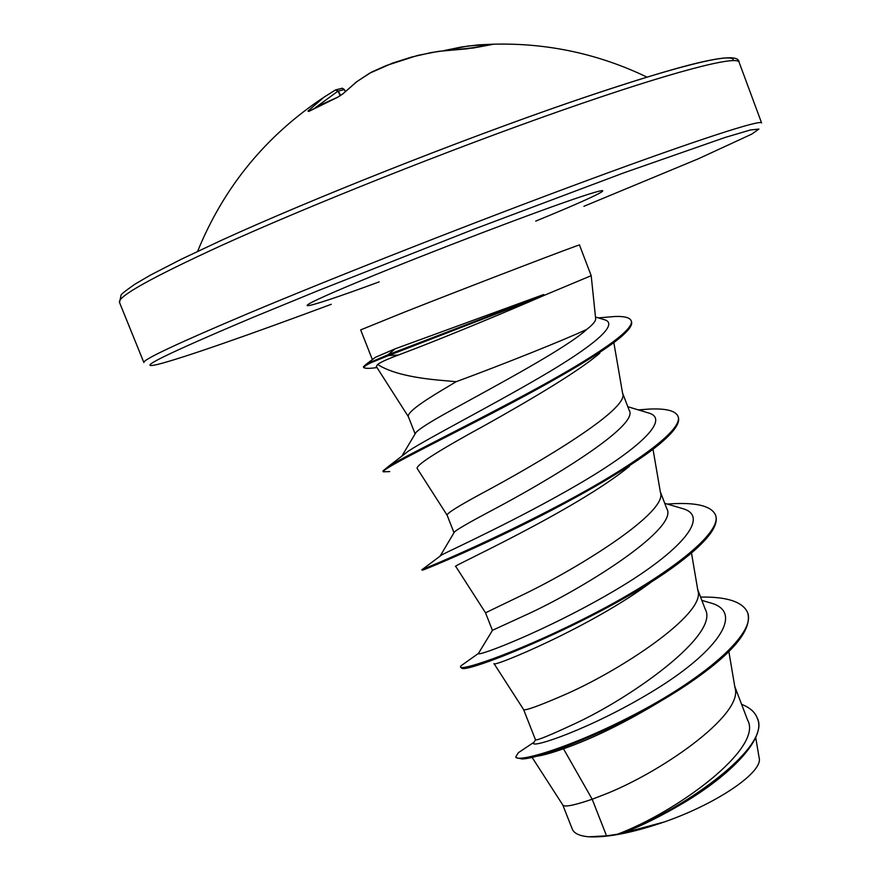 <?xml version="1.0" encoding="UTF-8"?>
<svg xmlns="http://www.w3.org/2000/svg" width="881" height="881" viewBox="0 0 881 881"><rect width="100%" height="100%" fill="white"/><g stroke="black" fill="none" stroke-linecap="round" stroke-linejoin="round"><path stroke-width="1.32" d="M444.277 50.558L461.567 46.979L478.581 44.854L493.767 44.182L472.91 48.081M473.438 47.992L449.013 50.03L431.349 52.53L411.438 57.111L392.497 63.124L369.502 73.255L356.849 81.669L342.852 93.893L337.28 97.406L322.842 103.892L309.198 111.226L307.987 111.061L309.605 110.94L308.768 111.458M543.841 294.981L388.169 354.702L388.51 355.561L398.267 355.076C386.957 359.316 380.085 362.443 377.641 364.459C389.457 372.134 409.511 377.332 437.78 380.041L456.16 381.704C503.062 364.459 566.164 339.141 586.834 329.351C593.067 324.428 596.008 320.827 595.644 318.537L591.195 275.687L544.921 295.058L388.51 355.561L370.637 362.862L365.549 365.571L363.754 367.608L363.435 366.782L366.595 363.897L388.169 354.702L395.018 348.876L375.515 357.257L372.806 359.206M543.676 294.54L395.018 348.876M544.921 295.058C508.337 311.004 454.486 333.337 418.497 347.345L398.267 355.076M401.824 456.182L415.92 432.538C419.334 428.772 431.04 421.404 451.028 410.425C494.715 386.341 566.912 347.951 586.834 329.351M415.127 433.881L408.288 416.504C407.463 412.826 419.004 403.872 442.901 389.633L456.16 381.704M532.025 757.286L562.816 805.014C564.303 807.337 574.093 805.41 592.186 799.232L606.535 835.849L617.383 834.241C677.192 811.897 763.42 748.145 747.683 720.262L734.776 686.497M663.096 699.668C626.512 721.968 593.309 738.333 563.466 748.762L592.186 799.232L601.701 795.576C658.988 773.992 744.214 714.898 734.996 687.83L728.873 651.643M707.212 601.943L711.87 603.298C745.172 613.539 714.777 653.713 652.964 691.122C591.261 728.752 530.736 748.883 533.534 743.024L535.505 739.82C536.683 740.723 549.436 735.514 573.773 724.193C632.151 697.444 720.052 634.353 705.229 609.212L697.708 589.543M535.494 739.809L523.589 709.546C524.834 710.956 537.839 706.32 562.596 695.638C619.574 671.3 706.584 613.837 697.873 590.512L691.486 553.004M485.53 612.824L492.413 630.322L530.252 612.956C588.684 585.546 679.251 527.62 666.752 508.568L660.287 491.686M629.441 466.291C575.866 510.253 447.878 568.41 455.697 566.318L485.53 612.813L523.105 594.675C579.731 567.485 668.58 511.795 660.409 492.347L653.019 449.255M440.104 556.142L454.442 531.97C457.327 529.305 469.32 522.367 490.431 511.145C548.147 480.883 640.223 425.446 629.144 410.249M454.001 532.697L447.096 515.143C446.953 513.205 458.99 505.716 483.206 492.677C539.469 462.558 630.212 408.784 622.603 393.333L613.837 342.577M563.466 748.762C551.748 752.892 543.059 755.336 537.421 756.118M659.99 816.114L622.867 833.118L664.648 821.841C718.114 803.186 763.53 771.69 759.136 757.792L755.711 737.485M606.535 835.849L588.574 836.796C579.445 835.926 574.016 833.371 572.298 829.131L562.794 804.981M533.534 743.024L534.029 742.22M700.582 597.065C727.012 596.668 742.65 601.789 747.506 612.394C756.592 632.976 705.329 677.082 639.397 711.936C573.454 746.989 516.883 763.276 515.792 756.878L518.303 752.748L534.029 742.209M741.593 704.337C749.643 707.454 754.83 711.936 757.131 717.784C773.397 747.286 676.63 814.242 617.603 834.186L617.383 834.241M747.506 612.394L747.804 613.198C752.143 630.389 732.1 654.054 687.687 684.218C625.301 726.318 540.394 758.982 521.981 758.948L516.101 757.671L515.792 756.878M757.131 717.784L757.429 718.588C766.349 738.267 730.756 775.137 682.863 803.329C661.62 815.839 641.886 825.662 623.693 832.787L617.603 834.186M622.867 833.118L623.693 832.787M377.641 364.459L376.275 366.43M599.884 353.083C578.465 371.628 529.007 400.613 486.037 424.708C440.126 449.706 417.131 464.221 417.054 468.252L447.108 515.176M652.513 581.141C592.748 626.424 490.31 668.657 493.988 663.558L523.589 709.546M478.702 652.997L478.394 653.515C477.48 656.874 544.249 631.512 610.533 592.99C676.971 554.601 711.441 517.599 683.557 508.877L679.416 507.654M440.148 555.834L441.788 554.865C451.634 549.7 517.114 519.9 577.176 484.968C637.404 450.048 670.078 420.193 649.594 413.288L646.225 412.275M401.934 456.083L408.31 451.16C427.461 438.507 489.043 407.077 540.24 377.178C591.669 347.213 619.024 324.968 605.225 319.957L602.626 319.175M467.602 661.146L460.851 665.904L460.488 666.95C460.796 671.619 523.788 650.255 596.129 612.493C668.514 574.875 723.477 532.08 715.372 514.713C710.868 505.551 694.944 501.994 667.6 504.053L667.313 504.064M423.034 568.928L422.671 569.192C428.761 567.188 493.063 540.306 562.706 503.37C632.404 466.501 684.284 429.521 677.952 416.228C675.397 410.645 665.695 408.266 648.834 409.103L638.296 409.885M389.765 471.588L383.257 471.809L382.927 470.983L388.455 466.423C405.7 455.708 470.454 424.312 531.772 391.098C593.232 357.851 635.476 329.714 631.148 320.684C629.805 317.612 624.519 316.213 615.301 316.477L600.446 317.711M460.488 666.95L461.853 668.283C468.13 673.469 608.408 616.414 678.557 563.256C706.793 541.958 719.171 526.045 715.68 515.528L715.372 514.713M421.9 569.445L422.219 570.26C421.988 570.668 458.241 556.252 511.927 530.241C565.514 504.284 627.624 469.892 657.534 445.709C673.558 432.714 680.473 423.155 678.26 417.054L677.952 416.228M383.257 471.809C382.828 468.659 425.027 447.933 482.524 418.233C539.987 388.576 600.468 354.911 621.788 336.223C629.43 329.549 632.657 324.649 631.457 321.521L631.148 320.684M376.969 367.542C369.822 368.61 365.417 368.632 363.754 367.608M588.574 836.796C607.372 837.754 632.734 832.776 664.648 821.841M344.306 89.587L338.029 91.084L315.189 107.801M646.94 77.088C598.562 53.851 547.475 42.883 493.679 44.182L467.227 48.796L438.419 51.362L417.682 55.415M417.583 55.437L386.363 65.513L371.518 72.121M342.852 93.893L356.596 81.79L371.308 72.242M337.28 97.406L342.291 94.278M309.198 111.226L337.886 97.141M307.987 111.061L324.076 97.119L335.419 89.994L338.029 91.084L340.297 95.754M335.364 90.027L338.414 91.051L340.606 95.555M341.795 88.276L344.251 89.488L345.22 91.426L344.328 89.51L342.335 88.232L335.76 89.862L324.076 97.119C265.974 135.619 223.818 187.036 197.619 251.36M220.988 245.7C150.805 277.944 116.986 296.886 119.53 302.513L121.027 295.3C120.411 294.827 125.036 291.126 134.903 284.211L150.596 275.037L181.167 259.289L221.891 240.095C313.383 198.269 463.219 138.978 574.104 100.93C686.53 62.804 738.862 50.063 739.093 62.199C737.298 55.062 673.051 71.394 562.177 110.246C451.59 148.966 309.209 205.592 220.988 245.7M331.278 304.286C250.314 334.439 181.827 358.435 157.897 364.349C133.494 370.108 165.276 354.415 253.243 317.27L318.426 290.521L474.165 229.104L623.781 172.863L724.887 137.535L750.392 129.981L758.904 129.055L751.724 134.132L698.523 158.712L583.916 206.297M119.53 302.513L143.878 362.554C142.513 359.833 177.246 343.491 248.079 313.537C337.038 276.138 479.132 220.338 588.651 179.911C698.457 139.363 761.096 119.298 761.602 122.955L739.093 62.199M372.366 359.602L360.67 329.901L404.148 312.248C472.447 285.257 584.665 242.275 579.489 245.028L591.195 275.687M379.204 281.854C297.624 312.039 276.149 315.794 362.763 279.982C429.521 252.274 539.051 210.537 581.493 196.529C624.981 182.092 597.814 195.725 535.692 221.109M733.234 60.525C735.525 51.538 674.769 66.02 564.732 104.189C455.014 142.215 311.059 199.37 222.364 239.896M475.211 47.431L462.855 48.962M629.155 410.238L622.526 392.915M376.264 366.43L408.344 416.636M375.515 357.257L366.595 363.897M478.383 653.471L460.851 665.904M441.788 554.865L422.671 569.192M638.824 410.039L648.834 409.103M408.31 451.16L388.455 466.423M598.353 317.876L615.301 316.477M492.501 630.289L478.394 653.515M683.557 508.877L664.737 503.304M649.594 413.288L627.801 406.714M605.225 319.957L595.479 317.006M701.849 600.379L711.87 603.298M444.729 50.415L468.218 45.988L493.878 44.182"/></g></svg>

